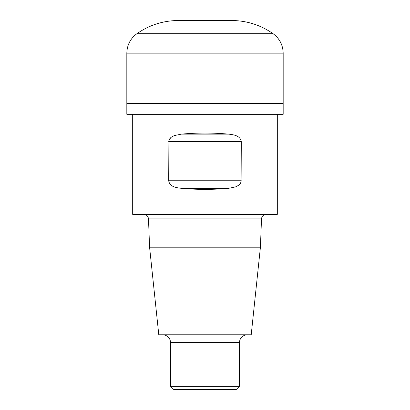 <?xml version="1.0" encoding="UTF-8"?>
<svg xmlns="http://www.w3.org/2000/svg" width="410" height="410" viewBox="0 0 410 410"><rect width="100%" height="100%" fill="white"/><g stroke="black" fill="none" stroke-linecap="round" stroke-linejoin="round"><path stroke-width="0.61" d="M126.823 53.156L283.177 53.156L283.177 114.313L126.823 114.313L126.823 103.366L283.177 103.366L126.823 103.366L126.823 53.156C127.028 45.038 130.385 38.555 136.894 33.697L273.106 33.697C260.627 25.01 246.784 20.613 231.578 20.5L178.422 20.5C163.216 20.613 149.373 25.01 136.894 33.697M239.399 386.374L170.601 386.374L173.727 389.5L236.273 389.5L239.399 386.374L239.399 342.591C239.86 337.845 242.469 335.242 247.215 334.775M170.601 386.374L170.601 342.591L239.399 342.591M162.785 334.775C167.531 335.236 170.14 337.845 170.601 342.591M260.417 247.215L149.583 247.215L158.788 334.775L251.212 334.775L260.417 247.215L261.503 218.894C261.836 216.162 263.399 214.661 266.192 214.384M149.583 247.215L148.497 218.894L261.503 218.894M143.808 214.384C146.575 214.635 148.138 216.137 148.497 218.894M277.314 114.313L277.314 214.384L132.686 214.384L132.686 114.313M228.652 188.318L235.878 186.801L239.076 184.992L241.09 182.137L241.3 141.675C240.286 135.479 233.51 134.726 228.652 134.126C212.882 132.712 197.118 132.712 181.348 134.126L174.122 135.638L170.924 137.452L168.91 140.302L168.7 180.764C169.714 186.96 176.49 187.718 181.348 188.318C197.118 189.727 212.882 189.727 228.652 188.318L235.878 186.801L239.076 184.992L240.521 183.367L241.3 180.764L168.7 180.764C169.714 186.96 176.49 187.718 181.348 188.318L228.652 188.318M181.348 134.126L174.122 135.638L170.924 137.452L169.479 139.077L168.7 141.675L241.3 141.675C240.286 135.479 233.51 134.726 228.652 134.126L181.348 134.126M205 20.5L231.578 20.5C246.784 20.623 260.627 25.02 273.106 33.697C279.594 38.566 282.951 45.049 283.177 53.156L283.177 103.366L205 103.366M283.177 53.156C282.972 45.038 279.615 38.555 273.106 33.697"/></g></svg>
